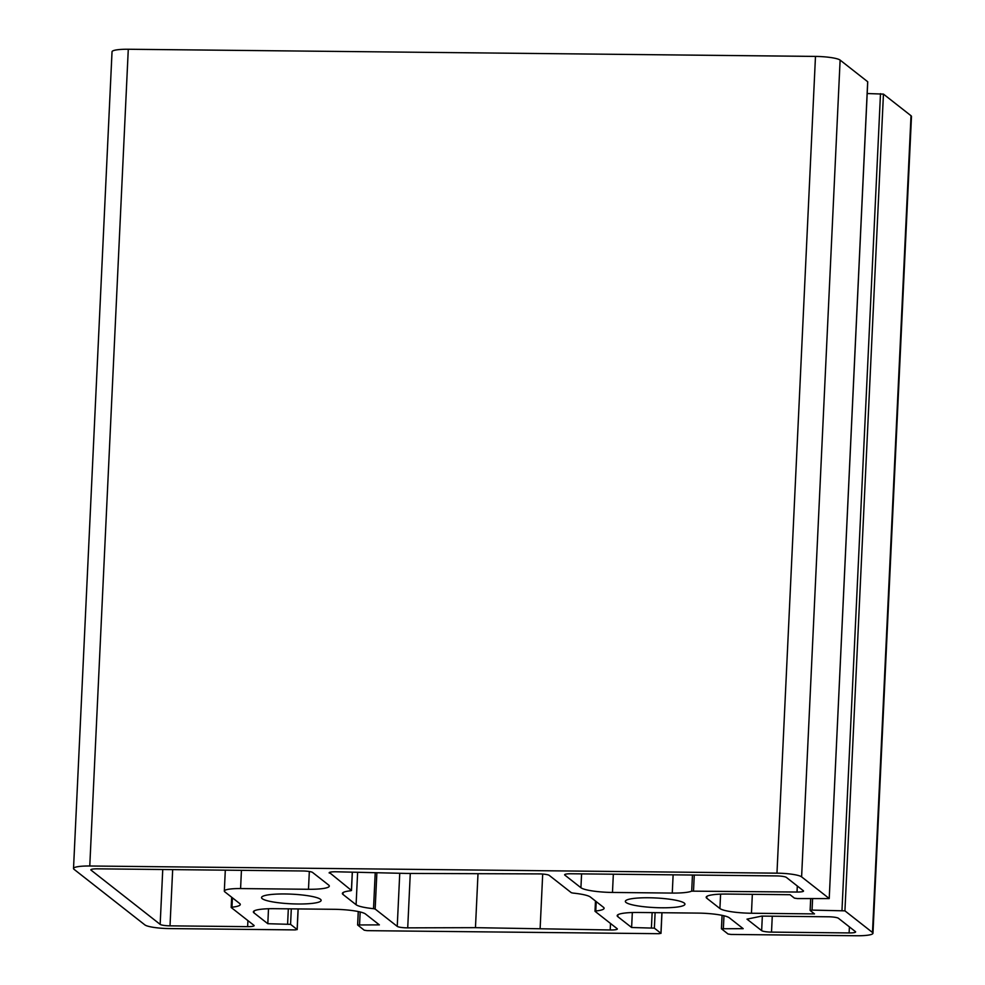 <?xml version="1.0" encoding="UTF-8"?>
<svg xmlns="http://www.w3.org/2000/svg" width="985" height="985" viewBox="0 0 985 985"><rect width="100%" height="100%" fill="white"/><g stroke="black" fill="none" stroke-linecap="round" stroke-linejoin="round"><path stroke-width="1.48" d="M329.335 873.092A8.286 1.342 2.7 0 1 329.15 872.784A8.286 1.342 2.7 0 1 336.279 871.787L406.349 873.424L538.77 873.904A8.286 1.342 2.7 0 1 549.236 875.382L571.325 892.705L572.962 893.075A26.509 4.285 2.7 0 1 590.384 897.027L603.485 907.308A26.509 4.285 2.7 0 1 604.101 908.281A26.509 4.285 2.7 0 1 595.777 910.99L595.063 911.334L617.139 928.67A8.286 1.342 2.7 0 1 617.336 928.978A8.286 1.342 2.7 0 1 610.207 929.963L475.459 927.661L407.716 927.858A8.286 1.342 2.7 0 1 397.238 926.38L375.162 909.044L373.524 908.675A26.509 4.285 2.7 0 1 356.09 904.722L343.002 894.454A26.509 4.285 2.7 0 1 342.386 893.469A26.509 4.285 2.7 0 1 350.697 890.76L351.423 890.415L329.372 872.488M542.698 874.052L540.137 928.338M477.984 874.077L475.459 927.661M268.511 908.736L267.809 923.708L253.982 912.861A26.509 4.285 2.7 0 1 253.367 911.888A26.509 4.285 2.7 0 1 274.187 908.687L334.013 909.303A26.509 4.285 2.7 0 1 365.546 914.031L379.373 924.878L357.617 924.964L364.228 930.209L367.183 930.653L659.039 933.694L660.935 933.3L654.372 928.153L631.619 927.501L617.792 916.653A26.509 4.285 2.7 0 1 617.176 915.681A26.509 4.285 2.7 0 1 637.997 912.479L697.823 913.095A26.509 4.285 2.7 0 1 729.356 917.823L743.183 928.67L721.426 928.757L728.038 934.002L730.993 934.445L856.716 935.75A20.71 3.349 2.7 0 0 872.969 933.251A20.71 3.349 2.7 0 0 872.488 932.487L844.933 910.854L812.071 910.103L810.175 910.497L814.509 913.908L751.457 913.243A26.509 4.285 2.7 0 1 719.912 908.527L706.799 898.234A26.509 4.285 2.7 0 1 706.183 897.261A26.509 4.285 2.7 0 1 727.004 894.06L790.056 894.712L794.403 898.123L797.357 898.566L829.222 898.579L867.674 81.903M867.687 81.73L840.119 60.097A20.71 3.349 2.7 0 0 815.481 56.416L128.284 49.25A20.71 3.349 2.7 0 0 112.031 51.749L73.518 868.499A20.71 3.349 2.7 0 0 73.986 869.275L144.881 924.903A20.71 3.349 2.7 0 0 169.518 928.584L295.229 929.902L297.125 929.508L290.575 924.361L267.809 923.708M247.629 926.651L170.011 925.851A8.286 1.342 2.7 0 1 160.161 924.373L91.051 870.137A8.286 1.342 2.7 0 1 90.854 869.829A8.286 1.342 2.7 0 1 97.355 868.832L302.703 870.974A8.286 1.342 2.7 0 1 312.565 872.439L328.694 885.096A26.509 4.285 2.7 0 1 329.31 886.081A26.509 4.285 2.7 0 1 308.49 889.283L240.586 888.568A20.71 3.349 -177.3 0 0 224.321 891.068A20.71 3.349 -177.3 0 0 224.802 891.831L239.675 903.516A26.509 4.285 2.7 0 1 240.291 904.489A26.509 4.285 2.7 0 1 231.968 907.197L231.253 907.542L253.945 925.346A8.286 1.342 2.7 0 1 254.13 925.654A8.286 1.342 2.7 0 1 247.629 926.651L247.912 920.618M632.321 912.529L631.619 927.501M571.115 873.769L776.463 875.911A8.286 1.342 2.7 0 1 786.325 877.376L803.341 890.736A8.286 1.342 2.7 0 1 803.526 891.043A8.286 1.342 2.7 0 1 797.025 892.041L691.692 891.142A26.509 4.285 2.7 0 1 672.262 893.075L612.473 892.447A26.509 4.285 2.7 0 1 580.928 887.731L564.811 875.074A8.286 1.342 2.7 0 1 564.614 874.766A8.286 1.342 2.7 0 1 571.115 873.769M867.182 93.526L883.446 94.104L911.014 115.725A20.71 3.349 2.7 0 1 911.482 116.501L872.969 933.251M761.737 916.099L828.57 916.789A8.286 1.342 2.7 0 1 838.42 918.266L855.436 931.625A8.286 1.342 2.7 0 1 855.633 931.921A8.286 1.342 2.7 0 1 849.119 932.93L771.514 932.118A8.286 1.342 2.7 0 1 761.651 930.64L746.999 919.14L761.737 916.099M320.445 899.28A29.833 4.814 2.7 0 1 321.135 900.388A29.833 4.814 2.7 0 1 291.104 903.799A29.833 4.814 2.7 0 1 261.542 897.581A29.833 4.814 2.7 0 1 288.248 894.035A29.833 4.814 2.7 0 1 320.445 899.28M684.255 903.073A29.833 4.814 2.7 0 1 684.944 904.181A29.833 4.814 2.7 0 1 654.914 907.591A29.833 4.814 2.7 0 1 625.352 901.374A29.833 4.814 2.7 0 1 652.045 897.827A29.833 4.814 2.7 0 1 684.255 903.073M73.518 868.499A20.71 3.349 2.7 0 1 89.77 866L776.968 873.166A20.71 3.349 2.7 0 1 801.605 876.859L829.161 898.48M596.221 901.607L595.777 910.99M595.543 901.078L595.063 911.162M610.515 923.462L610.207 929.963M410.277 873.461L407.716 927.858M399.75 873.264L397.238 926.38M376.873 872.735L375.162 909.044M375.223 872.698L373.524 908.675M357.629 872.291L356.09 904.722M343.088 892.558L343.002 894.454M352.285 872.168L351.423 890.415M360.165 911.975L359.562 924.669M358.306 911.568L357.678 924.878M254.068 910.965L253.982 912.861M288.322 908.835L287.608 923.918M291.301 908.859L290.575 924.361M298.098 908.933L297.125 929.508M172.671 869.607L170.011 925.851M231.734 897.286L231.266 907.37M232.411 897.815L231.968 907.197M241.436 870.334L240.586 888.568M309.327 871.491L308.49 889.283M162.747 869.509L160.161 924.373M723.975 915.767L723.372 928.461M722.116 915.361L721.488 928.67M661.908 912.726L660.935 933.3M655.111 912.652L654.372 928.153M652.132 912.627L651.417 927.71M617.878 914.757L617.792 916.653M581.581 873.88L580.928 887.731M613.335 874.212L612.473 892.447M673.124 874.828L672.262 893.075M692.455 875.037L691.692 891.142M694.265 875.049L693.514 890.957M797.308 886.008L797.025 892.041M706.885 896.338L706.799 898.234M844.933 910.854L883.446 94.104M880.491 93.661L841.978 910.411M812.6 898.714L812.071 910.103M810.729 898.702L810.175 910.312M752.343 894.318L751.457 913.243M720.589 894.134L719.912 908.527M762.341 916.099L761.651 930.64M772.265 916.21L771.514 932.118M849.402 926.885L849.119 932.93M840.119 60.097L801.605 876.859M911.014 115.725L872.488 932.487M128.284 49.25L89.77 866M815.481 56.416L776.968 873.166M595.482 901.029L595.002 911.248M352.347 872.168L351.485 890.514M358.244 911.544L357.617 924.964M298.159 908.933L297.187 929.594M231.672 897.236L231.192 907.456M225.306 870.161L224.321 891.068M722.054 915.348L721.426 928.757M661.969 912.726L660.997 933.386M867.736 81.817L829.222 898.579M810.667 898.702L810.113 910.399"/></g></svg>
